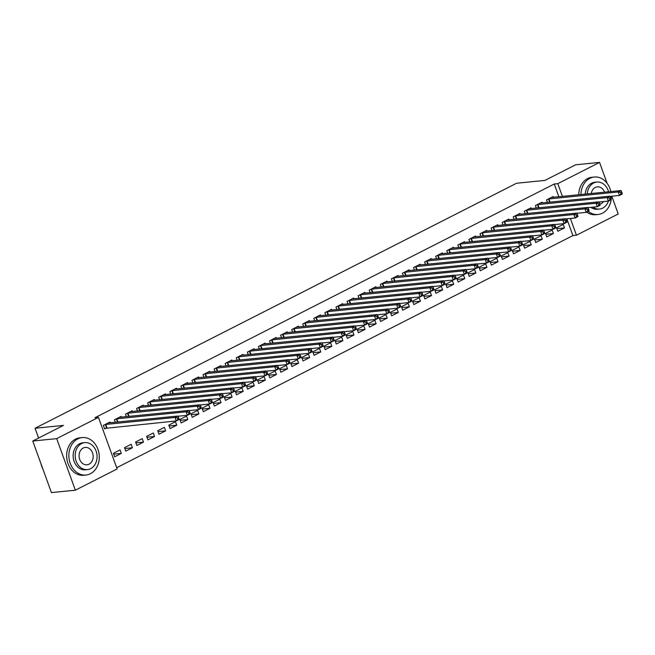 <?xml version="1.0" encoding="UTF-8"?>
<svg xmlns="http://www.w3.org/2000/svg" width="655" height="655" viewBox="0 0 655 655"><rect width="100%" height="100%" fill="white"/><g stroke="black" fill="none" stroke-linecap="round" stroke-linejoin="round"><path stroke-width="0.98" d="M116.68 467.727L572.912 235.579L576.457 235.227L570.39 218.475M117.122 468.947L75.358 490.202L56.69 438.637L98.455 417.382L117.122 468.947M56.69 438.637L32.75 441.028L51.417 492.593L75.358 490.202M611.795 196.213L618.222 213.972L576.457 235.227M32.75 441.028L63.437 425.414L35.067 428.247L38.612 438.039M35.067 428.247L516.558 183.253L544.927 180.412L575.622 164.798L599.554 162.407L607.144 183.359M132.408 447.758L131.147 444.27L124.499 447.652L125.76 451.139L132.408 447.758L124.81 448.511M121.331 417.161L121.06 416.4L114.412 419.781L115.321 422.295M154.564 436.484L153.303 432.996L146.655 436.377L147.915 439.865L154.564 436.484L146.966 437.237M143.494 405.887L143.216 405.126L136.567 408.507L137.476 411.021M176.727 425.21L175.466 421.722L168.818 425.103L170.079 428.591L176.727 425.21L169.129 425.963M165.649 394.613L165.371 393.851L158.723 397.233L159.632 399.746M198.883 413.927L197.622 410.448L190.973 413.829L192.234 417.317L198.883 413.927L191.285 414.689M187.805 383.339L187.535 382.577L180.886 385.959L181.795 388.472M221.038 402.653L219.777 399.173L213.129 402.555L214.39 406.043L221.038 402.653L213.44 403.415M209.968 372.065L209.69 371.295L203.042 374.685L203.951 377.198M243.202 391.379L241.941 387.899L235.292 391.281L236.553 394.76L243.202 391.379L235.603 392.14M232.124 360.79L231.845 360.021L225.197 363.41L226.106 365.924M265.357 380.105L264.096 376.625L257.448 380.006L258.709 383.486L265.357 380.105L257.759 380.866M254.279 349.516L254.001 348.747L247.361 352.128L248.27 354.65M287.512 368.831L286.251 365.351L279.603 368.732L280.864 372.212L287.512 368.831L279.914 369.592M276.443 338.242L276.164 337.472L269.516 340.854L270.425 343.367M309.668 357.556L308.407 354.077L301.767 357.458L303.028 360.938L309.668 357.556L302.078 358.318M298.598 326.968L298.32 326.198L291.671 329.58L292.58 332.093M331.831 346.282L330.57 342.802L323.922 346.184L325.183 349.664L331.831 346.282L324.233 347.044M320.753 315.694L320.475 314.924L313.827 318.305L314.744 320.819M353.987 335.008L352.726 331.528L346.077 334.91L347.338 338.389L353.987 335.008L346.389 335.769M342.917 304.419L342.639 303.65L335.99 307.031L336.899 309.545M376.142 323.734L374.881 320.246L368.233 323.635L369.502 327.115L376.142 323.734L368.552 324.495M365.072 293.145L364.794 292.376L358.146 295.757L359.055 298.271M398.305 312.46L397.045 308.972L390.396 312.361L391.657 315.841L398.305 312.46L390.707 313.221M387.228 281.863L386.949 281.101L380.301 284.483L381.218 286.996M420.461 301.185L419.2 297.697L412.552 301.079L413.813 304.567L420.461 301.185L412.863 301.947M409.383 270.589L409.113 269.827L402.465 273.209L403.374 275.722M442.616 289.911L441.355 286.423L434.707 289.805L435.968 293.293L442.616 289.911L435.018 290.673M431.547 259.315L431.268 258.553L424.62 261.935L425.529 264.448M464.78 278.637L463.519 275.149L456.871 278.531L458.132 282.018L464.78 278.637L457.182 279.398M453.702 248.04L453.424 247.279L446.775 250.66L447.692 253.174M486.935 267.363L485.674 263.875L479.026 267.256L480.287 270.744L486.935 267.363L479.337 268.116M475.858 236.766L475.587 236.005L468.939 239.386L469.848 241.9M509.091 256.089L507.83 252.601L501.181 255.982L502.442 259.47L509.091 256.089L501.493 256.842M498.021 225.492L497.743 224.731L491.094 228.112L492.003 230.625M531.254 244.814L529.993 241.327L523.345 244.708L524.606 248.196L531.254 244.814L523.656 245.568M520.176 214.218L519.898 213.456L513.25 216.838L514.159 219.351M553.409 233.54L552.149 230.052L545.5 233.434L546.761 236.922L553.409 233.54L545.812 234.294M542.332 202.944L542.062 202.182L535.413 205.564L536.322 208.077M572.912 235.579L566.845 218.827M558.854 196.762L554.245 184.014L94.909 417.734L98.455 417.382M553.409 197.311L553.139 196.541L546.491 199.922L547.4 202.436M564.487 227.899L563.226 224.419L556.578 227.801L557.839 231.281L564.487 227.899L556.889 228.66M531.254 208.585L530.976 207.815L524.327 211.197L525.245 213.71M542.332 239.173L541.071 235.694L534.423 239.075L535.684 242.555L542.332 239.173L534.734 239.935M509.099 219.859L508.82 219.089L502.172 222.471L503.081 224.984M520.168 250.447L518.907 246.968L512.267 250.349L513.528 253.829L520.168 250.447L512.578 251.209M486.943 231.133L486.665 230.364L480.017 233.745L480.926 236.258M498.013 261.722L496.752 258.242L490.104 261.623L491.365 265.103L498.013 261.722L490.415 262.483M464.78 242.407L464.501 241.638L457.861 245.019L458.77 247.533M475.858 272.996L474.597 269.516L467.948 272.898L469.209 276.377L475.858 272.996L468.259 273.757M442.624 253.681L442.346 252.912L435.698 256.302L436.607 258.815M453.702 284.27L452.433 280.79L445.793 284.172L447.054 287.651L453.702 284.27L446.104 285.031M420.469 264.956L420.191 264.186L413.542 267.576L414.451 270.089M431.539 295.544L430.278 292.065L423.629 295.446L424.89 298.934L431.539 295.544L423.941 296.306M398.305 276.23L398.027 275.46L391.387 278.85L392.296 281.363M409.383 306.818L408.122 303.339L401.474 306.72L402.735 310.208L409.383 306.818L401.785 307.58M376.15 287.504L375.872 286.743L369.224 290.124L370.132 292.638M387.228 318.093L385.967 314.613L379.319 317.994L380.58 321.482L387.228 318.093L379.63 318.854M353.995 298.778L353.716 298.017L347.068 301.398L347.977 303.912M365.064 329.375L363.803 325.887L357.155 329.269L358.416 332.756L365.064 329.375L357.466 330.128M331.831 310.052L331.561 309.291L324.913 312.672L325.822 315.186M342.909 340.649L341.648 337.161L335 340.543L336.261 344.031L342.909 340.649L335.311 341.402M309.676 321.327L309.397 320.565L302.749 323.947L303.658 326.46M320.753 351.923L319.493 348.435L312.844 351.817L314.105 355.305L320.753 351.923L313.156 352.677M287.52 332.601L287.242 331.839L280.594 335.221L281.503 337.734M298.59 363.197L297.329 359.71L290.681 363.091L291.942 366.579L298.59 363.197L290.992 363.951M265.357 343.875L265.087 343.114L258.438 346.495L259.347 349.009M276.435 374.472L275.174 370.984L268.525 374.365L269.786 377.853L276.435 374.472L268.837 375.225M243.202 355.149L242.923 354.388L236.275 357.769L237.192 360.283M254.279 385.746L253.018 382.258L246.37 385.639L247.631 389.127L254.279 385.746L246.681 386.507M221.046 366.423L220.768 365.662L214.119 369.043L215.028 371.557M232.116 397.02L230.855 393.532L224.206 396.914L225.467 400.401L232.116 397.02L224.526 397.781M198.883 377.698L198.612 376.936L191.964 380.318L192.873 382.831M209.96 408.294L208.699 404.806L202.051 408.188L203.312 411.676L209.96 408.294L202.362 409.056M176.727 388.972L176.449 388.21L169.801 391.592L170.718 394.105M187.805 419.568L186.544 416.081L179.896 419.47L181.157 422.95L187.805 419.568L180.207 420.33M154.572 400.254L154.293 399.485L147.645 402.866L148.554 405.38M165.641 430.843L164.38 427.355L157.74 430.744L159.001 434.224L165.641 430.843L158.051 431.604M132.416 411.528L132.138 410.759L125.49 414.14L126.399 416.654M143.486 442.117L142.225 438.637L135.577 442.019L136.838 445.498L143.486 442.117L135.888 442.878M110.253 422.802L109.974 422.033L103.334 425.414L104.595 428.902L106.388 427.985M121.331 453.391L120.07 449.911L113.421 453.293L114.682 456.772L121.331 453.391L113.733 454.152M554.245 184.014L557.79 183.662L599.554 162.407M562.408 196.41L557.79 183.662M622.193 193.299L621.685 191.907L620.58 192.472L621.087 193.864L622.193 193.299L622.25 194.036L619.483 195.444L618.222 191.964L548.284 199.014M620.58 192.472L618.222 191.964L620.989 190.556L551.346 197.458M621.087 193.864L619.483 195.444L610.018 196.394M621.685 191.907L620.989 190.556M611.115 198.94L610.607 197.54L609.502 198.105L610.01 199.505L611.115 198.94L611.172 199.677L608.405 201.085L607.144 197.597L537.206 204.647M609.502 198.105L607.144 197.597L609.911 196.189L540.26 203.091M610.01 199.505L608.405 201.085L598.932 202.027M610.607 197.54L609.911 196.189M600.037 204.573L599.53 203.181L598.424 203.746L598.924 205.138L600.037 204.573L600.095 205.31L597.319 206.718L596.058 203.238L526.121 210.288M598.424 203.746L596.058 203.238L598.834 201.83L529.183 208.732M598.924 205.138L597.319 206.718L587.854 207.668M599.53 203.181L598.834 201.83M610.828 191.571A18.823 15.18 84.3 0 0 594.282 177.03A18.823 15.18 84.3 0 0 589.844 178.34A18.823 15.18 84.3 0 0 580.936 194.56M588.215 211.36A18.823 15.18 84.3 0 0 598.023 214.488A18.823 15.18 84.3 0 0 602.453 213.178A18.823 15.18 84.3 0 0 611.156 199.685M594.282 177.03L592.063 177.251A18.823 15.18 84.3 0 0 587.625 178.561A18.823 15.18 84.3 0 0 578.717 194.781M586.708 212.122A18.823 15.18 84.3 0 0 595.804 214.709L598.023 214.488M592.963 207.16A13.55 10.93 84.3 0 0 599.538 209.043L597.499 209.248A13.55 10.93 -95.7 0 1 590.925 207.365M585.226 194.126A13.55 10.93 -95.7 0 1 591.612 183.22A13.55 10.93 -95.7 0 1 594.806 182.27L596.844 182.065A13.55 10.93 84.3 0 0 593.651 183.015A13.55 10.93 84.3 0 0 587.265 193.921M599.538 209.043A13.55 10.93 84.3 0 0 602.731 208.102A13.55 10.93 84.3 0 0 608.372 201.085M599.865 204.106A8.736 7.041 84.3 0 0 601.118 203.639A8.736 7.041 84.3 0 0 603.501 201.576M604.581 192.193A8.736 7.041 84.3 0 0 597.319 186.863A8.736 7.041 84.3 0 0 595.264 187.469A8.736 7.041 84.3 0 0 591.26 193.528M608.577 191.792A13.55 10.93 84.3 0 0 596.844 182.065M611.164 199.603A18.823 15.18 84.3 0 0 611.369 196.254M40.897 463.535A18.823 15.18 84.3 0 0 42.78 468.743M77.773 438.899A18.823 15.18 84.3 0 0 69.438 460.645A18.823 15.18 84.3 0 0 85.952 475.047A18.823 15.18 84.3 0 0 90.39 473.737A18.823 15.18 84.3 0 0 98.725 451.991A18.823 15.18 84.3 0 0 82.211 437.581A18.823 15.18 84.3 0 0 77.773 438.899M82.211 437.581L79.992 437.81A18.823 15.18 84.3 0 0 75.554 439.12A18.823 15.18 84.3 0 0 67.219 460.866A18.823 15.18 84.3 0 0 83.734 475.268L85.952 475.047M87.467 469.602L85.428 469.807A13.55 10.93 -95.7 0 1 73.54 459.433A13.55 10.93 -95.7 0 1 79.542 443.771A13.55 10.93 -95.7 0 1 82.735 442.829L84.773 442.624A13.55 10.93 84.3 0 0 81.58 443.566A13.55 10.93 84.3 0 0 75.579 459.229A13.55 10.93 84.3 0 0 87.467 469.602A13.55 10.93 84.3 0 0 90.66 468.652A13.55 10.93 84.3 0 0 96.662 452.998A13.55 10.93 84.3 0 0 84.773 442.624M89.047 464.199A8.736 7.041 84.3 0 0 92.912 454.103A8.736 7.041 84.3 0 0 85.248 447.422A8.736 7.041 84.3 0 0 83.193 448.028A8.736 7.041 84.3 0 0 79.329 458.123A8.736 7.041 84.3 0 0 86.984 464.804A8.736 7.041 84.3 0 0 89.047 464.199M588.96 210.214L588.452 208.822L587.347 209.379L587.846 210.779L588.96 210.214L589.017 210.951L586.241 212.359L584.981 208.871L515.043 215.921M587.347 209.379L584.981 208.871L587.748 207.463L518.105 214.365M587.846 210.779L586.241 212.359L576.777 213.309M588.452 208.822L587.748 207.463M577.874 215.847L577.374 214.455L576.269 215.02L576.768 216.412L577.874 215.847L577.931 216.584L575.164 217.992L573.903 214.512L503.965 221.562M576.269 215.02L573.903 214.512L576.67 213.104L507.027 220.006M576.768 216.412L575.164 217.992L565.699 218.942M577.374 214.455L576.67 213.104M566.796 221.488L566.297 220.096L565.183 220.653L565.691 222.053L566.796 221.488L566.853 222.225L564.086 223.633L562.825 220.145L492.887 227.195M565.183 220.653L562.825 220.145L565.592 218.737L495.95 225.639M565.691 222.053L564.086 223.633L554.621 224.583M566.297 220.096L565.592 218.737M555.718 227.121L555.219 225.729L554.105 226.294L554.613 227.686L555.718 227.121L555.776 227.858L553.008 229.275L551.747 225.787L481.81 232.836M554.105 226.294L551.747 225.787L554.515 224.378L484.872 231.281M554.613 227.686L553.008 229.275L543.544 230.216M555.219 225.729L554.515 224.378M544.641 232.762L544.133 231.371L543.028 231.927L543.535 233.327L544.641 232.762L544.698 233.499L541.931 234.908L540.67 231.428L470.732 238.469M543.028 231.927L540.67 231.428L543.437 230.011L473.794 236.913M543.535 233.327L541.931 234.908L532.458 235.857M544.133 231.371L543.437 230.011M533.563 238.395L533.055 237.004L531.95 237.569L532.458 238.96L533.563 238.395L533.62 239.132L530.845 240.549L529.584 237.061L459.654 244.11M531.95 237.569L529.584 237.061L532.359 235.653L462.708 242.555M532.458 238.96L530.845 240.549L521.38 241.49M533.055 237.004L532.359 235.653M522.485 244.037L521.978 242.645L520.872 243.21L521.372 244.602L522.485 244.037L522.543 244.773L519.767 246.182L518.506 242.702L448.569 249.752M520.872 243.21L518.506 242.702L521.282 241.286L451.631 248.188M521.372 244.602L519.767 246.182L510.302 247.131M521.978 242.645L521.282 241.286M511.408 249.67L510.9 248.278L509.795 248.843L510.294 250.235L511.408 249.67L511.457 250.415L508.689 251.823L507.428 248.335L437.491 255.385M509.795 248.843L507.428 248.335L510.196 246.927L440.553 253.829M510.294 250.235L508.689 251.823L499.225 252.765M510.9 248.278L510.196 246.927M500.322 255.311L499.822 253.919L498.709 254.484L499.216 255.876L500.322 255.311L500.379 256.048L497.612 257.456L496.351 253.976L426.413 261.026M498.709 254.484L496.351 253.976L499.118 252.56L429.475 259.462M499.216 255.876L497.612 257.456L488.147 258.406M499.822 253.919L499.118 252.56M489.244 260.944L488.745 259.552L487.631 260.117L488.139 261.509L489.244 260.944L489.301 261.689L486.534 263.097L485.273 259.609L415.335 266.659M487.631 260.117L485.273 259.609L488.041 258.201L418.398 265.103M488.139 261.509L486.534 263.097L477.069 264.039M488.745 259.552L488.041 258.201M478.166 266.585L477.659 265.193L476.553 265.758L477.061 267.15L478.166 266.585L478.224 267.322L475.456 268.73L474.195 265.25L404.258 272.3M476.553 265.758L474.195 265.25L476.963 263.842L407.32 270.736M477.061 267.15L475.456 268.73L465.992 269.68M477.659 265.193L476.963 263.842M467.089 272.226L466.581 270.826L465.476 271.391L465.983 272.783L467.089 272.226L467.146 272.963L464.379 274.371L463.11 270.883L393.18 277.933M465.476 271.391L463.11 270.883L465.885 269.475L396.234 276.377M465.983 272.783L464.379 274.371L454.906 275.313M466.581 270.826L465.885 269.475M456.011 277.859L455.503 276.467L454.398 277.032L454.897 278.424L456.011 277.859L456.068 278.596L453.293 280.004L452.032 276.525L382.094 283.574M454.398 277.032L452.032 276.525L454.807 275.116L385.156 282.01M454.897 278.424L453.293 280.004L443.828 280.954M455.503 276.467L454.807 275.116M444.933 283.5L444.426 282.1L443.32 282.665L443.82 284.057L444.933 283.5L444.982 284.237L442.215 285.645L440.954 282.158L371.017 289.207M443.32 282.665L440.954 282.158L443.722 280.749L374.079 287.651M443.82 284.057L442.215 285.645L432.75 286.587M444.426 282.1L443.722 280.749M433.847 289.133L433.348 287.741L432.234 288.306L432.742 289.698L433.847 289.133L433.905 289.87L431.137 291.279L429.876 287.799L359.939 294.848M432.234 288.306L429.876 287.799L432.644 286.391L363.001 293.293M432.742 289.698L431.137 291.279L421.673 292.228M433.348 287.741L432.644 286.391M422.77 294.775L422.27 293.375L421.157 293.939L421.664 295.331L422.77 294.775L422.827 295.511L420.06 296.92L418.799 293.432L348.861 300.481M421.157 293.939L418.799 293.432L421.566 292.024L351.923 298.926M421.664 295.331L420.06 296.92L410.595 297.861M422.27 293.375L421.566 292.024M411.692 300.408L411.184 299.016L410.079 299.581L410.587 300.973L411.692 300.408L411.749 301.144L408.982 302.553L407.721 299.073L337.784 306.122M410.079 299.581L407.721 299.073L410.488 297.665L340.846 304.567M410.587 300.973L408.982 302.553L399.517 303.502M411.184 299.016L410.488 297.665M400.614 306.049L400.107 304.649L399.001 305.214L399.509 306.614L400.614 306.049L400.672 306.786L397.904 308.194L396.643 304.706L326.706 311.755M399.001 305.214L396.643 304.706L399.411 303.298L329.768 310.2M399.509 306.614L397.904 308.194L388.431 309.135M400.107 304.649L399.411 303.298M389.537 311.682L389.029 310.29L387.924 310.855L388.423 312.247L389.537 311.682L389.594 312.419L386.818 313.827L385.558 310.347L315.628 317.397M387.924 310.855L385.558 310.347L388.333 308.939L318.682 315.841M388.423 312.247L386.818 313.827L377.354 314.777M389.029 310.29L388.333 308.939M378.459 317.323L377.951 315.931L376.846 316.488L377.345 317.888L378.459 317.323L378.516 318.06L375.741 319.468L374.48 315.98L304.542 323.03M376.846 316.488L374.48 315.98L377.255 314.572L307.604 321.474M377.345 317.888L375.741 319.468L366.276 320.418M377.951 315.931L377.255 314.572M367.373 322.956L366.874 321.564L365.768 322.129L366.268 323.521L367.373 322.956L367.43 323.693L364.663 325.101L363.402 321.621L293.465 328.671M365.768 322.129L363.402 321.621L366.17 320.213L296.527 327.115M366.268 323.521L364.663 325.101L355.198 326.051M366.874 321.564L366.17 320.213M356.295 328.597L355.796 327.205L354.683 327.762L355.19 329.162L356.295 328.597L356.353 329.334L353.585 330.742L352.325 327.254L282.387 334.304M354.683 327.762L352.325 327.254L355.092 325.846L285.449 332.748M355.19 329.162L353.585 330.742L344.121 331.692M355.796 327.205L355.092 325.846M345.218 334.23L344.718 332.838L343.605 333.403L344.112 334.795L345.218 334.23L345.275 334.967L342.508 336.383L341.247 332.896L271.309 339.945M343.605 333.403L341.247 332.896L344.014 331.487L274.371 338.389M344.112 334.795L342.508 336.383L333.043 337.325M344.718 332.838L344.014 331.487M334.14 339.871L333.632 338.479L332.527 339.036L333.035 340.436L334.14 339.871L334.197 340.608L331.43 342.016L330.169 338.537L260.231 345.578M332.527 339.036L330.169 338.537L332.936 337.12L263.294 344.022M333.035 340.436L331.43 342.016L321.965 342.966M333.632 338.479L332.936 337.12M323.062 345.504L322.555 344.112L321.449 344.677L321.957 346.069L323.062 345.504L323.12 346.241L320.344 347.658L319.083 344.17L249.154 351.219M321.449 344.677L319.083 344.17L321.859 342.761L252.208 349.664M321.957 346.069L320.344 347.658L310.879 348.599M322.555 344.112L321.859 342.761M311.985 351.145L311.477 349.754L310.372 350.319L310.871 351.71L311.985 351.145L312.042 351.882L309.266 353.291L308.006 349.811L238.068 356.86M310.372 350.319L308.006 349.811L310.781 348.394L241.13 355.297M310.871 351.71L309.266 353.291L299.802 354.24M311.477 349.754L310.781 348.394M300.907 356.779L300.399 355.387L299.294 355.952L299.793 357.343L300.907 356.779L300.956 357.524L298.189 358.932L296.928 355.444L226.99 362.493M299.294 355.952L296.928 355.444L299.695 354.036L230.052 360.938M299.793 357.343L298.189 358.932L288.724 359.873M300.399 355.387L299.695 354.036M289.821 362.42L289.322 361.028L288.208 361.593L288.716 362.985L289.821 362.42L289.878 363.157L287.111 364.565L285.85 361.085L215.913 368.135M288.208 361.593L285.85 361.085L288.618 359.677L218.975 366.571M288.716 362.985L287.111 364.565L277.646 365.515M289.322 361.028L288.618 359.677M278.743 368.053L278.244 366.661L277.13 367.226L277.638 368.618L278.743 368.053L278.801 368.798L276.033 370.206L274.773 366.718L204.835 373.768M277.13 367.226L274.773 366.718L277.54 365.31L207.897 372.212M277.638 368.618L276.033 370.206L266.569 371.148M278.244 366.661L277.54 365.31M267.666 373.694L267.158 372.302L266.053 372.867L266.56 374.259L267.666 373.694L267.723 374.431L264.956 375.839L263.695 372.359L193.757 379.409M266.053 372.867L263.695 372.359L266.462 370.951L196.819 377.845M266.56 374.259L264.956 375.839L255.491 376.789M267.158 372.302L266.462 370.951M256.588 379.335L256.08 377.935L254.975 378.5L255.483 379.892L256.588 379.335L256.645 380.072L253.878 381.48L252.617 377.992L182.679 385.042M254.975 378.5L252.617 377.992L255.385 376.584L185.733 383.486M255.483 379.892L253.878 381.48L244.405 382.422M256.08 377.935L255.385 376.584M245.51 384.968L245.003 383.576L243.897 384.141L244.397 385.533L245.51 384.968L245.568 385.705L242.792 387.113L241.531 383.633L171.594 390.683M243.897 384.141L241.531 383.633L244.307 382.225L174.656 389.119M244.397 385.533L242.792 387.113L233.327 388.063M245.003 383.576L244.307 382.225M234.433 390.609L233.925 389.209L232.82 389.774L233.319 391.166L234.433 390.609L234.49 391.346L231.714 392.754L230.454 389.267L160.516 396.316M232.82 389.774L230.454 389.267L233.221 387.858L163.578 394.76M233.319 391.166L231.714 392.754L222.25 393.696M233.925 389.209L233.221 387.858M223.347 396.242L222.847 394.85L221.742 395.415L222.242 396.807L223.347 396.242L223.404 396.979L220.637 398.387L219.376 394.908L149.438 401.957M221.742 395.415L219.376 394.908L222.143 393.499L152.5 400.401M222.242 396.807L220.637 398.387L211.172 399.337M222.847 394.85L222.143 393.499M212.269 401.883L211.77 400.483L210.656 401.048L211.164 402.448L212.269 401.883L212.326 402.62L209.559 404.029L208.298 400.541L138.361 407.59M210.656 401.048L208.298 400.541L211.066 399.132L141.423 406.034M211.164 402.448L209.559 404.029L200.094 404.97M211.77 400.483L211.066 399.132M201.191 407.516L200.692 406.125L199.578 406.69L200.086 408.081L201.191 407.516L201.249 408.253L198.481 409.662L197.22 406.182L127.283 413.231M199.578 406.69L197.22 406.182L199.988 404.774L130.345 411.676M200.086 408.081L198.481 409.662L189.017 410.611M200.692 406.125L199.988 404.774M190.114 413.158L189.606 411.758L188.501 412.322L189.008 413.723L190.114 413.158L190.171 413.894L187.404 415.303L186.143 411.815L116.205 418.864M188.501 412.322L186.143 411.815L188.91 410.407L119.267 417.309M189.008 413.723L187.404 415.303L177.931 416.244M189.606 411.758L188.91 410.407M179.036 418.791L178.528 417.399L177.423 417.964L177.923 419.356L179.036 418.791L179.093 419.527L176.318 420.936L175.057 417.456L105.127 424.505M177.423 417.964L175.057 417.456L177.832 416.048L108.181 422.95M177.923 419.356L176.318 420.936L104.432 428.452M178.528 417.399L177.832 416.048M548.89 198.891L550.077 202.174M548.481 198.964L549.651 202.215M537.812 204.532L539 207.807M537.403 204.606L538.574 207.848M526.735 210.165L527.922 213.448M526.317 210.239L527.496 213.489M515.649 215.806L516.836 219.081M515.239 215.88L516.418 219.122M504.571 221.439L505.758 224.722M504.162 221.513L505.341 224.763M493.493 227.08L494.681 230.355M493.084 227.154L494.255 230.396M482.416 232.713L483.603 235.996M482.006 232.787L483.177 236.037M471.338 238.355L472.525 241.63M470.929 238.428L472.099 241.67M460.26 243.987L461.447 247.271M459.843 244.061L461.022 247.312M449.174 249.629L450.362 252.904M448.765 249.702L449.944 252.945M438.097 255.262L439.284 258.545M437.687 255.335L438.866 258.586M427.019 260.903L428.206 264.178M426.61 260.977L427.789 264.227M415.941 266.536L417.129 269.819M415.532 266.61L416.703 269.86M404.864 272.177L406.051 275.452M404.454 272.251L405.625 275.501M393.786 277.81L394.973 281.093M393.368 277.892L394.547 281.134M382.708 283.451L383.895 286.734M382.291 283.525L383.47 286.775M371.622 289.092L372.81 292.367M371.213 289.166L372.392 292.408M360.545 294.725L361.732 298.009M360.135 294.799L361.314 298.05M349.467 300.367L350.654 303.642M349.058 300.44L350.228 303.683M338.389 306L339.577 309.283M337.98 306.073L339.151 309.324M327.312 311.641L328.499 314.916M326.902 311.714L328.073 314.957M316.234 317.274L317.421 320.557M315.816 317.348L316.995 320.598M305.148 322.915L306.335 326.19M304.739 322.989L305.918 326.231M294.07 328.548L295.258 331.831M293.661 328.622L294.84 331.872M282.993 334.189L284.18 337.464M282.583 334.263L283.754 337.505M271.915 339.822L273.102 343.105M271.506 339.896L272.677 343.146M260.837 345.463L262.025 348.738M260.428 345.537L261.599 348.779M249.76 351.096L250.947 354.38M249.342 351.17L250.521 354.421M238.682 356.738L239.861 360.013M238.264 356.811L239.443 360.062M227.596 362.371L228.783 365.654M227.187 362.444L228.366 365.695M216.518 368.012L217.706 371.287M216.109 368.085L217.288 371.336M205.441 373.645L206.628 376.928M205.031 373.718L206.202 376.969M194.363 379.286L195.55 382.561M193.954 379.36L195.124 382.61M183.285 384.927L184.473 388.202M182.876 385.001L184.047 388.243M172.208 390.56L173.395 393.843M171.79 390.634L172.969 393.884M161.122 396.201L162.309 399.476M160.712 396.275L161.891 399.517M150.044 401.834L151.231 405.118M149.635 401.908L150.814 405.158M138.966 407.476L140.154 410.75M138.557 407.549L139.728 410.791M127.889 413.108L129.076 416.392M127.479 413.182L128.65 416.433M116.811 418.75L117.998 422.025M116.402 418.823L117.572 422.066M105.733 424.383L106.994 427.871M105.316 424.456L106.577 427.944"/></g></svg>
